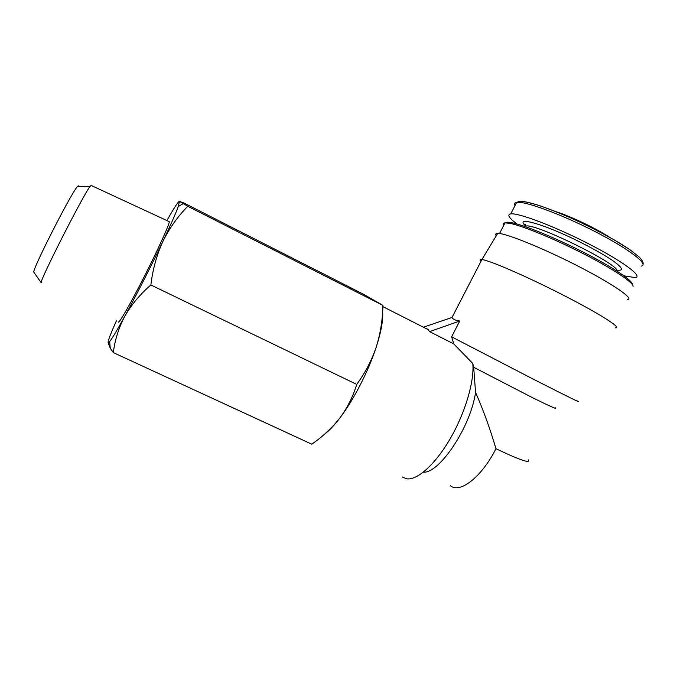 <?xml version="1.0" encoding="UTF-8"?>
<svg xmlns="http://www.w3.org/2000/svg" width="677" height="677" viewBox="0 0 677 677"><rect width="100%" height="100%" fill="white"/><g stroke="black" fill="none" stroke-linecap="round" stroke-linejoin="round"><path stroke-width="1.02" d="M450.45 485.773C459.996 493.787 481.626 477.124 495.962 448.733C490.072 428.702 483.268 409.915 475.55 392.372C470.887 426.417 439.5 473.621 423.353 472.174M402.197 476.955L406.64 478.808C417.235 480.518 435.446 464.32 450.383 438.408C465.336 412.547 474.484 381.126 472.791 363.498L473.68 367.264L475.55 392.372M453.751 343.882L429.582 331.628L459.751 321.008L451.627 336.833L453.751 343.882L472.791 363.498M427.483 329.03L429.582 331.628M423.404 327.203L451.999 317.471L481.906 259.562C489.2 260.196 526.588 276.343 563.179 295.087C599.856 313.84 622.933 328.624 615.334 327.837M324.647 434.101C329.234 430.648 334.328 425.249 339.93 417.904C347.436 407.715 353.039 396.544 356.728 384.401C365.191 372.849 371.698 360.401 376.243 347.056C380.432 333.549 382.649 319.654 382.903 305.369L363.439 294.216L184.042 203.058L179.473 201.382L187.808 206.307C177.789 216.403 169.495 228.081 162.929 241.325C156.768 254.789 152.748 269.336 150.869 284.966C139.978 294.419 131.262 304.878 124.746 316.354C118.653 327.998 114.845 340.082 113.338 352.607L110.258 348.198L108.151 342.85M113.338 352.607L311.784 444.18C322.684 436.673 332.068 427.915 339.93 417.904C353.648 399.98 368.508 371.013 376.243 347.056C381.185 331.671 383.309 319.832 382.615 311.547M382.903 305.369L187.808 206.307M356.728 384.401L150.869 284.966M33.977 272.399L33.85 272.222C31.591 270.859 71.034 193.241 77.322 186.674L78.244 185.811L78.397 186.632M41.475 282.8L41.204 282.715C39.029 281.886 83.914 193.554 90.236 186.226L91.31 185.515M118.373 321.871C118.399 324.748 130.221 304.269 144.15 276.834C158.088 249.432 169.588 224.028 169.292 221.675L168.886 221.489M116.376 320.856C111.637 331.442 108.921 338.297 108.21 341.42C107.871 343.078 108.362 343.121 109.674 341.521C112.238 338.322 117.265 329.936 124.746 316.354C136.001 295.874 151.648 265.13 162.929 241.325C170.697 224.899 175.817 213.297 178.279 206.519L179.473 201.382C178.423 201.171 174.234 207.568 166.897 220.567M459.751 321.008C455.409 320.399 452.82 319.222 451.999 317.471M473.68 367.264L532.393 397.627C550.376 406.488 557.983 409.864 555.216 407.749M451.627 336.833L534.06 379.552C565.126 395.376 583.083 404.203 577.464 400.97M480.831 261.314C479.587 259.96 479.883 259.376 481.745 259.545M496.258 235.799C495.124 234.208 495.615 233.404 497.722 233.37C505.406 233.023 542.209 247.757 577.676 265.934C613.235 284.103 635.204 299.446 627.384 299.725M503.654 225.526C502.639 223.943 503.087 223.055 505.017 222.868L509.476 223.275C521.637 225.449 553.668 238.49 583.481 253.765C613.345 269.031 634.273 283.088 633.037 286.498M505.279 222.851C505.939 222.09 507.953 222.022 511.33 222.631C523.296 224.747 554.607 237.466 583.752 252.386C612.939 267.305 633.46 281.107 632.352 284.543M516.991 223.994C508.969 217.994 506.878 214.634 510.737 213.907C518.142 212.612 554.099 226.11 588.415 243.703C622.832 261.28 643.573 276.8 635.187 277.595L623.957 275.827M556.172 211.732C571.253 216.572 596.115 228.428 609.664 237.297M495.962 448.733C519.733 460.005 530.531 463.72 528.339 459.895M524.895 226.49L526.029 226.084C535.27 222.919 620.911 265.198 616.857 271.028M525.936 226.253C514.258 216.225 539.467 222.437 574.815 239.48C589.701 246.775 601.971 253.562 611.627 259.841C622.772 267.686 624.431 271.105 616.62 270.098M515.011 205.58C514.088 203.853 514.63 202.795 516.627 202.431C524.252 200.722 560.412 213.822 594.736 231.424C629.153 249.001 649.7 264.919 641.102 266.129M517.186 202.355C520.664 199.36 536.218 203.532 563.839 214.88C589.862 225.906 619.303 241.723 633.113 252.022M428.583 329.834L382.86 306.63M33.85 272.222L41.204 282.715M77.322 186.674L90.236 186.226M90.989 185.363L169.292 221.675M178.279 206.519L183.162 203.675M109.674 341.521L110.249 348.198M497.722 233.37L481.906 259.562M499.558 233.506L505.017 222.868M511.33 222.631L509.476 223.275M525.682 226.761L526.029 226.084L525.352 224.552C524.328 223.537 524.557 224.053 526.021 226.101M510.737 213.907L516.627 202.431C519.767 201.407 520.571 201.018 528.432 202.508L538.037 205.148C547.854 208.414 559.997 213.221 574.468 219.56C588.914 226.313 602.412 233.235 614.961 240.327L630.219 249.948L639.096 256.93C643.624 261.737 643.268 263.26 643.015 264.013"/></g></svg>
